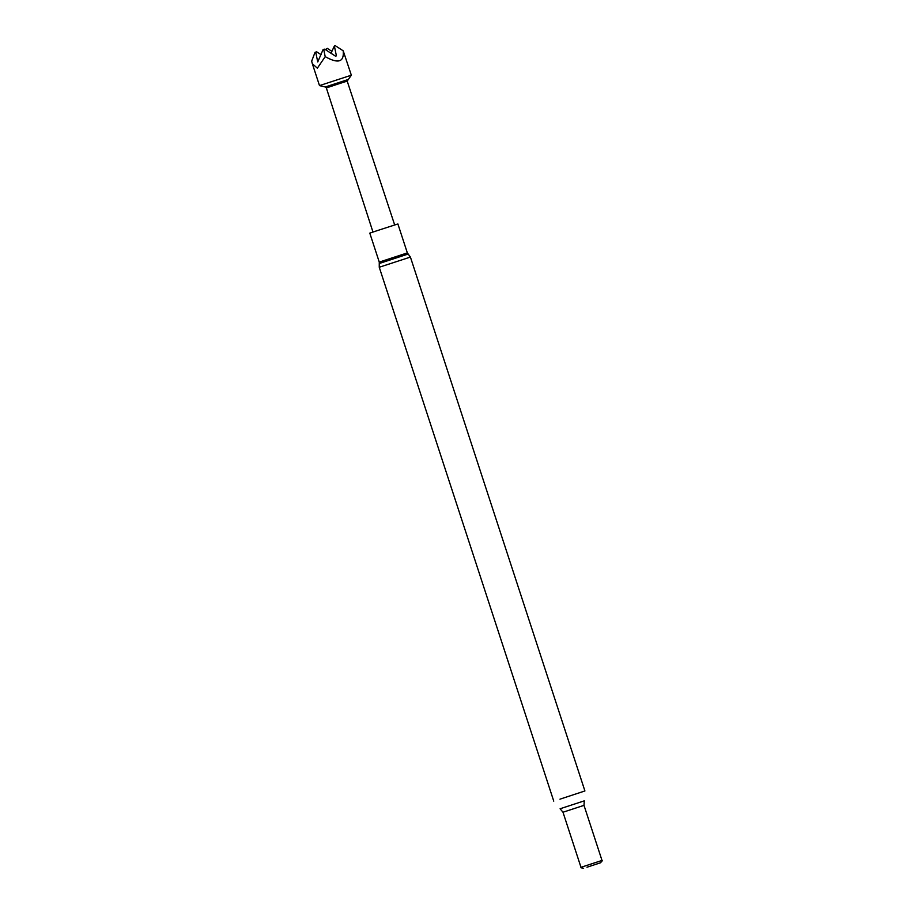 <?xml version="1.0" encoding="UTF-8"?>
<svg xmlns="http://www.w3.org/2000/svg" width="914" height="914" viewBox="0 0 914 914"><rect width="100%" height="100%" fill="white"/><g stroke="black" fill="none" stroke-linecap="round" stroke-linejoin="round"><path stroke-width="1.37" d="M559.974 799.167L584.914 790.964L410.409 257.074L379.253 267.254L379.264 262.09L407.347 252.904L408.181 254.035L379.253 263.495M560.099 808.764L584.286 800.858L584 805.36L562.99 812.226L560.099 808.764M562.99 812.226L580.984 867.306L602.006 860.44L584 805.36M580.984 867.306L602.006 860.44M586.982 867.226L600.475 862.793L586.982 867.226M407.347 252.904L397.887 223.953L377.551 230.534L369.793 233.127L379.264 262.09M372.969 232.053L326.344 87.927L340.054 83.391L347.194 81.106L394.677 224.958M347.48 79.735L325.293 86.979L319.5 85.608L351.342 75.199L347.194 81.106M351.342 75.199L343.207 50.818C344.292 62.072 338.294 64.014 325.201 56.645L317.352 68.184L312.337 63.717L311.674 61.147L315.033 52.338L316.644 51.812L321.111 54.703M331.759 51.253L327.292 48.362L325.395 49.63M326.744 50.499L326.367 48.659M331.005 53.252L334.375 45.997L336.398 55.845L335.472 56.154L324.653 49.139L323.03 49.676L317.741 61.958L315.718 52.109M343.207 50.818L335.301 45.7L334.375 45.997M325.201 56.645L323.727 49.447M553.758 801.144L379.253 267.254M600.475 862.793L602.326 860.725M583.612 868.3L580.904 867.729M408.181 254.035L410.409 257.074M326.344 87.927L325.293 86.979M312.337 63.717L319.5 85.608"/></g></svg>
